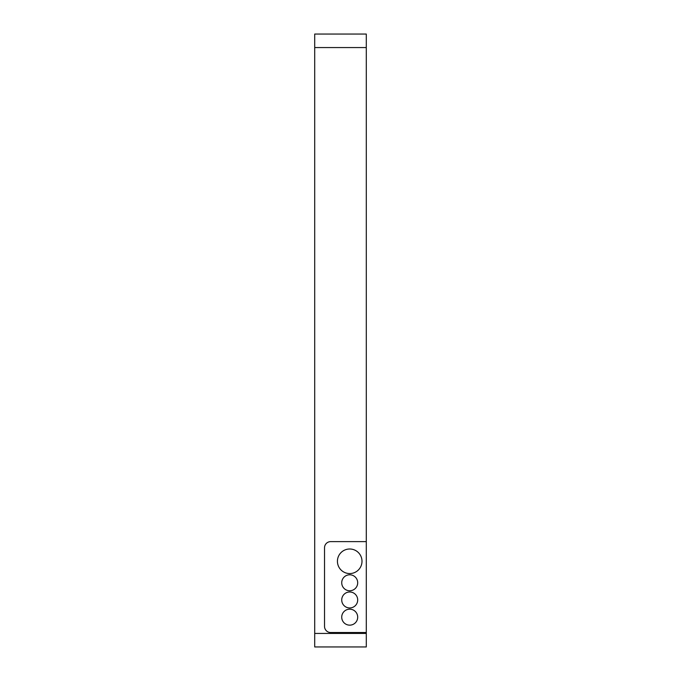 <?xml version="1.0" encoding="UTF-8"?>
<svg xmlns="http://www.w3.org/2000/svg" width="681" height="681" viewBox="0 0 681 681"><rect width="100%" height="100%" fill="white"/><g stroke="black" fill="none" stroke-linecap="round" stroke-linejoin="round"><path stroke-width="1.02" d="M314.707 47.559L314.707 34.05L366.293 34.05L366.293 542.238A0.613 0.613 0 0 0 365.68 541.625L330.677 541.625A6.138 6.138 0 0 0 324.531 547.771L324.531 626.375A6.138 6.138 0 0 0 330.677 632.521L365.68 632.521A0.613 0.613 0 0 0 366.293 631.9L366.293 646.95L314.707 646.95L314.707 47.559L366.293 47.559M366.293 542.238L366.293 631.9M341.726 617.165A7.985 7.985 0 0 0 349.711 625.149A7.985 7.985 0 0 0 357.695 617.165A7.985 7.985 0 0 0 349.711 609.18A7.985 7.985 0 0 0 341.726 617.165M341.726 599.97A7.985 7.985 0 0 0 349.711 607.954A7.985 7.985 0 0 0 357.695 599.97A7.985 7.985 0 0 0 349.711 591.985A7.985 7.985 0 0 0 341.726 599.97M341.726 582.774A7.985 7.985 0 0 0 349.711 590.759A7.985 7.985 0 0 0 357.695 582.774A7.985 7.985 0 0 0 349.711 574.79A7.985 7.985 0 0 0 341.726 582.774M337.427 561.28A12.284 12.284 0 0 0 349.711 573.564A12.284 12.284 0 0 0 361.994 561.28A12.284 12.284 0 0 0 349.711 548.997A12.284 12.284 0 0 0 337.427 561.28M366.293 633.441L314.707 633.441"/></g></svg>
